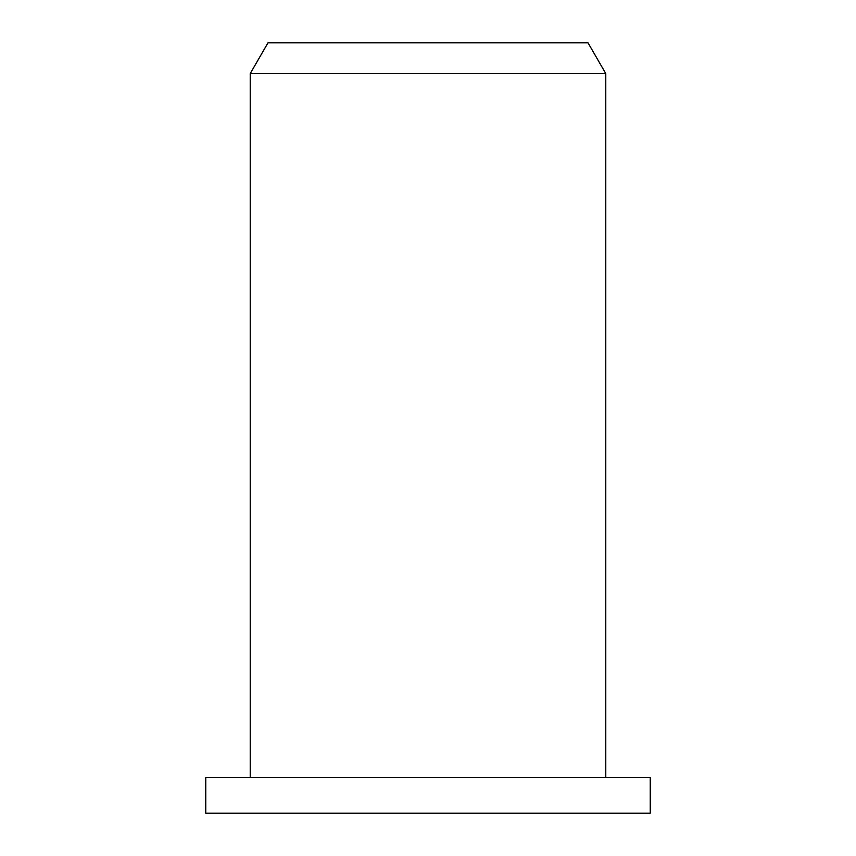 <?xml version="1.0" encoding="UTF-8"?>
<svg xmlns="http://www.w3.org/2000/svg" width="856" height="856" viewBox="0 0 856 856"><rect width="100%" height="100%" fill="white"/><g stroke="black" fill="none" stroke-linecap="round" stroke-linejoin="round"><path stroke-width="1.28" d="M250.22 73.595L605.78 73.595L588.008 42.8L267.992 42.8L250.22 73.595L250.22 777.644M650.228 777.644L205.772 777.644L205.772 813.2L650.228 813.2L650.228 777.644M605.78 73.595L605.78 777.644"/></g></svg>
